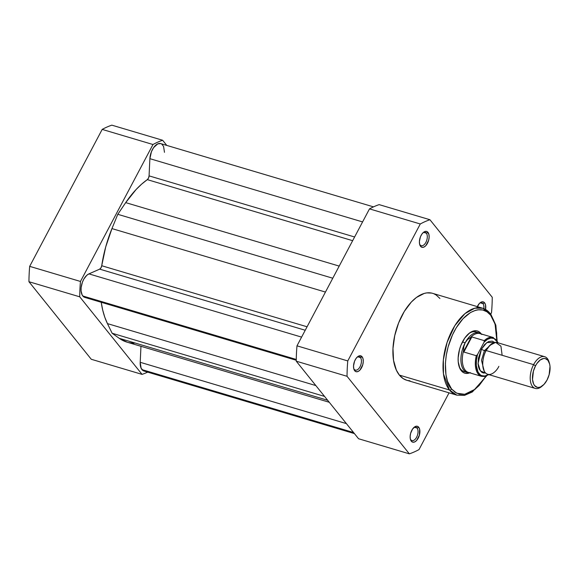 <?xml version="1.0" encoding="UTF-8"?>
<svg xmlns="http://www.w3.org/2000/svg" width="579" height="579" viewBox="0 0 579 579"><rect width="100%" height="100%" fill="white"/><g stroke="black" fill="none" stroke-linecap="round" stroke-linejoin="round"><path stroke-width="0.87" d="M80.467 281.452L152.979 144.511A123.124 66.317 -73.4 0 1 162.634 140.256L166.766 145.401L162.634 140.256L111.848 125.158A123.124 66.317 106.6 0 0 102.186 129.407L29.681 266.354A123.124 66.317 106.6 0 0 28.95 281.72L91.265 359.269L142.05 374.374L79.736 296.817A123.124 66.317 -73.4 0 1 80.467 281.452L152.979 144.511L102.186 129.407L29.681 266.354L80.467 281.452L29.681 266.354A123.124 66.317 106.6 0 0 28.95 281.72L91.265 359.269L142.05 374.374L79.736 296.817L28.95 281.72L79.736 296.817A123.124 66.317 -73.4 0 1 80.467 281.452M147.688 372.131A123.124 66.317 -73.4 0 1 142.05 374.374A123.124 66.317 -73.4 0 0 147.688 372.131M111.848 125.158L162.634 140.256A123.124 66.317 -73.4 0 0 152.979 144.511L102.186 129.407A123.124 66.317 106.6 0 1 111.848 125.158M143.57 370.878L141.124 368.244L140.205 362.302L346.401 423.611L140.205 362.302A12.412 6.687 106.6 0 0 141.949 369.612L353.574 432.527L141.949 369.612A12.412 6.687 106.6 0 0 143.968 371.023L354.428 433.599M86.365 297.519L83.832 296.94L82.153 295.001L81.082 290.911L81.14 287.553L82.377 282.27L83.868 279.035L86.778 275.307L88.927 273.881L301.594 337.116L88.927 273.881A12.412 6.687 106.6 0 0 81.82 284.014A12.412 6.687 106.6 0 0 82.797 295.985L296.267 359.458L82.797 295.985A12.412 6.687 106.6 0 0 84.809 297.403L296.26 360.268M88.927 273.881L99.682 269.141L305.227 330.254L99.682 269.141A3.308 1.78 106.6 0 0 101.723 265.732L307.065 326.78L101.723 265.732L105.718 246.907L111.957 228.589A88.536 47.688 106.6 0 0 101.723 265.732L100.97 267.86L99.682 269.141L88.927 273.881M325.449 292.062L111.957 228.589L325.449 292.062M332.773 278.224L117.79 214.31L111.957 228.589L117.79 214.31L125.701 202.621L339.2 266.094L125.701 202.621L136.116 189.499L141.652 184.122L147.312 179.635A88.536 47.688 106.6 0 0 125.701 202.621L117.79 214.31L332.773 278.224M352.654 240.683L147.312 179.635A3.308 1.78 106.6 0 0 149.071 175.871L354.616 236.985L149.071 175.871L149.881 158.675L149.071 175.871L148.513 178.064L147.312 179.635L352.654 240.683M362.592 221.916L149.881 158.675L362.592 221.916M373.506 206.869L160.716 143.606A12.412 6.687 106.6 0 0 149.881 158.675L151.437 151.684L153.609 147.602L157.756 143.882L160.738 143.606M140.205 362.302L140.965 346.3L140.205 362.302M127.17 342.196L119.252 338.317L112.131 333.251L324.551 396.405L112.131 333.251L119.252 338.317L327.656 400.277L119.252 338.317A88.536 47.688 106.6 0 0 127.112 342.182L329.27 402.282M112.131 333.251L107.441 323.61L315.844 385.571L107.441 323.61L104.792 317.227L102.715 310.112L101.224 302.281A88.536 47.688 106.6 0 0 107.441 323.61L112.131 333.251M161.715 144.07L163.567 146.4L164.479 152.32M145.532 371.139L144.518 371.139M134.089 343.253L128.842 342.63M420.101 244.91A6.948 3.742 106.6 0 0 425.876 242.362A6.948 3.742 106.6 0 0 426.318 233.163L427.975 232.367A8.272 4.458 -73.4 0 1 427.454 243.31A8.272 4.458 -73.4 0 1 420.571 246.343L420.101 244.91A6.948 3.742 -73.4 0 1 419.572 244.005A6.948 3.742 106.6 0 0 420.101 244.91L420.571 246.343L422.077 247.327L423.908 247.095L425.797 245.684L428.626 240.336L429.14 237.209L428.909 234.408L427.288 231.723L425.587 231.339L423.683 232.179L421.881 234.104L420.434 236.833L419.406 241.494L419.637 244.295L420.571 246.343A8.272 4.458 -73.4 0 1 419.732 244.642A8.272 4.458 -73.4 0 1 423.358 232.44A8.272 4.458 -73.4 0 1 427.975 232.367L426.318 233.163A6.948 3.742 -73.4 0 1 426.383 241.269A6.948 3.742 -73.4 0 1 421.223 245.699A6.948 3.742 -73.4 0 1 420.101 244.91M354.225 369.315A6.948 3.742 106.6 0 0 360.008 366.775A6.948 3.742 106.6 0 0 360.442 357.576L362.107 356.773A8.272 4.458 -73.4 0 1 361.586 367.723A8.272 4.458 -73.4 0 1 354.703 370.755L354.225 369.315A6.948 3.742 -73.4 0 1 353.704 368.418A6.948 3.742 106.6 0 0 354.225 369.315L354.703 370.755L356.201 371.74L358.032 371.508L359.928 370.097L362.758 364.748L363.272 361.622L363.04 358.821L362.107 356.773L359.711 355.752L357.815 356.592L356.005 358.517L354.558 361.245L353.537 365.906L353.769 368.707L354.703 370.755A8.272 4.458 -73.4 0 1 353.856 369.055A8.272 4.458 -73.4 0 1 357.482 356.852A8.272 4.458 -73.4 0 1 362.107 356.773L360.442 357.576A6.948 3.742 -73.4 0 1 360.514 365.675A6.948 3.742 -73.4 0 1 355.354 370.111A6.948 3.742 -73.4 0 1 354.225 369.315M477.32 306.631A8.272 4.458 -73.4 0 1 479.969 302.897A8.272 4.458 -73.4 0 1 484.587 302.817L482.922 303.62A6.948 3.742 106.6 0 0 479.492 303.345A6.948 3.742 -73.4 0 1 481.8 302.831A6.948 3.742 -73.4 0 1 482.922 303.62L480.418 302.875L482.922 303.62A6.948 3.742 -73.4 0 1 483.82 308.614A6.948 3.742 106.6 0 0 482.922 303.62L484.587 302.817A8.272 4.458 -73.4 0 1 485.549 309.425L485.52 304.865L484.587 302.817L483.089 301.84L481.25 302.064L479.361 303.476L477.045 307.29M410.837 439.772A6.948 3.742 106.6 0 0 416.612 437.225A6.948 3.742 106.6 0 0 417.054 428.033L418.711 427.23A8.272 4.458 -73.4 0 1 418.197 438.18A8.272 4.458 -73.4 0 1 411.314 441.212L410.837 439.772A6.948 3.742 -73.4 0 1 410.316 438.875A6.948 3.742 106.6 0 0 410.837 439.772L411.314 441.212L412.813 442.19L414.644 441.958L416.533 440.554L419.37 435.205L419.652 429.278L418.711 427.23L417.213 426.245L415.382 426.477L412.617 428.974L410.656 433.237L410.149 436.363L410.381 439.164L411.314 441.212A8.272 4.458 -73.4 0 1 410.468 439.504A8.272 4.458 -73.4 0 1 414.094 427.309A8.272 4.458 -73.4 0 1 418.711 427.23L417.054 428.033A6.948 3.742 -73.4 0 1 417.126 436.132A6.948 3.742 -73.4 0 1 411.966 440.561A6.948 3.742 -73.4 0 1 410.837 439.772M469.75 372.833A22.009 11.855 -73.4 0 1 461.253 370.676L460.775 369.243A20.685 11.139 106.6 0 0 465.733 371.848M464.134 371.595A20.685 11.139 -73.4 0 1 460.775 369.243L461.253 370.676A22.009 11.855 -73.4 0 1 459.009 366.152A22.009 11.855 -73.4 0 1 468.657 333.699A22.009 11.855 -73.4 0 1 480.946 333.497L480.946 333.497A22.009 11.855 -73.4 0 1 481.301 333.967L479.101 331.796L476.958 330.877L474.585 330.775L472.08 331.492L469.533 333.005L464.72 338.129L460.884 345.388L459.516 349.47L458.155 357.786L458.213 361.694L459.791 368.266L461.253 370.676L463.099 372.377L465.241 373.289L467.615 373.39L470.119 372.673M486.628 375.865L472.377 391.94L464.481 395.385L456.838 395.153A45.343 24.419 -73.4 0 1 449.485 389.993A45.343 24.419 -73.4 0 1 449.014 337.13A45.343 24.419 -73.4 0 1 482.683 308.223L474.809 308.202L464.959 313.623L454.848 325.63L447.075 342.413L443.369 359.733L443.478 373.954L449.485 389.993L456.838 395.153L406.697 380.244A45.343 24.419 106.6 0 1 399.365 375.091L449.485 389.993A1.657 1.31 -38.8 0 0 451.562 388.987C445.866 384.362 440.076 358.785 454.305 331.188C468.997 304.156 486.512 307.587 490.637 315.179A1.657 1.31 -38.8 0 0 490.601 313.76A1.657 1.31 141.2 0 1 490.637 315.179L493.54 319.97L495.581 325.991L496.673 333.012L496.789 340.77M357.938 356.83L360.442 357.576L357.938 356.83M414.55 427.288L417.054 428.033L414.55 427.288M423.806 232.418L426.318 233.163L423.806 232.418M482.683 308.223A45.343 24.419 -73.4 0 1 490.044 313.384A1.657 1.31 141.2 0 1 490.601 313.76L482.683 308.223L432.564 293.321A45.343 24.419 106.6 0 0 398.895 322.228A45.343 24.419 106.6 0 0 399.365 375.091L403.158 378.586L406.748 380.258M347.769 360.927L420.282 223.979A123.124 66.317 -73.4 0 1 429.936 219.731L492.251 297.28A123.124 66.317 -73.4 0 1 491.52 312.646L490.797 314.006L491.52 312.646A123.124 66.317 -73.4 0 0 492.251 297.28L429.936 219.731L379.151 204.626A123.124 66.317 106.6 0 0 369.489 208.881L296.984 345.829A123.124 66.317 106.6 0 0 296.253 361.187L358.567 438.744L409.353 453.842L347.038 376.292A123.124 66.317 -73.4 0 1 347.769 360.927L420.282 223.979L369.489 208.881L296.984 345.829L347.769 360.927L296.984 345.829A123.124 66.317 106.6 0 0 296.253 361.187L358.567 438.744L409.353 453.842L347.038 376.292L296.253 361.187L347.038 376.292A123.124 66.317 -73.4 0 1 347.769 360.927M449.058 392.837L419.008 449.594A123.124 66.317 -73.4 0 1 409.353 453.842A123.124 66.317 -73.4 0 0 419.008 449.594L449.058 392.837M407.58 380.475L409.975 380.794M439.924 298.482L436.132 294.986L433.989 293.835M431.71 293.097L426.824 292.887L424.262 293.415L416.417 297.468L411.3 302.086L404.287 311.444L398.591 322.988L394.712 335.711L392.982 348.529L393.546 360.341L396.354 370.119L399.365 375.091L449.485 389.993A1.657 1.31 141.2 0 0 451.562 388.987L447.524 381.337L445.953 374.779L445.41 363.402L446.279 355.209L448.11 346.901L452.474 334.901L456.303 327.671L463.062 318.653L470.517 312.515L475.554 310.301L478.015 309.787L482.727 309.989L486.99 311.813L490.637 315.179L495.088 324.146L496.804 340.409M379.151 204.626L429.936 219.731A123.124 66.317 -73.4 0 0 420.282 223.979L369.489 208.881A123.124 66.317 106.6 0 1 379.151 204.626M460.775 369.243A20.685 11.139 -73.4 0 1 458.843 365.552A20.685 11.139 106.6 0 0 460.775 369.243M477.4 332.599A20.685 11.139 106.6 0 0 468.194 334.112A20.685 11.139 -73.4 0 1 475.924 331.941M486.172 376.046L479.137 385.513L474.208 389.964L469.156 392.96L464.184 394.379L459.473 394.176L455.21 392.359L451.562 388.987L456.751 393.228L464.698 394.306L475.214 389.182L486.172 376.046M422.88 232.888A6.948 3.742 -73.4 0 1 425.189 232.374A6.948 3.742 -73.4 0 1 426.318 233.163A6.948 3.742 106.6 0 0 422.88 232.888M413.616 427.758A6.948 3.742 -73.4 0 1 415.925 427.237A6.948 3.742 -73.4 0 1 417.054 428.033A6.948 3.742 106.6 0 0 413.616 427.758M357.011 357.301A6.948 3.742 -73.4 0 1 359.313 356.787A6.948 3.742 -73.4 0 1 360.442 357.576A6.948 3.742 106.6 0 0 357.011 357.301M502.138 355.289L500.929 346.162L495.653 342.377L489.863 345.345L486.121 350.527C483.704 354.297 480.476 366.369 485.079 372.42C489.892 378.087 496.934 370.77 498.845 366.362M486.063 350.642A3.358 0.992 27.9 0 1 484.42 350.621L492.476 343.333L484.42 350.621A3.358 0.992 -152.1 0 0 486.063 350.642M484.225 371.096L481.489 360.297L484.42 350.621L481.489 360.297L484.225 371.096M544.68 356.7L497.202 342.58A16.552 8.917 106.6 0 0 486.121 350.527L533.606 364.647A16.552 8.917 -73.4 0 1 544.68 356.7A16.552 8.917 -73.4 0 1 549.247 362.729M549.471 363.402L549.051 361.984A16.552 8.917 106.6 0 0 533.606 364.647L535.524 365.805A14.938 8.048 -73.4 0 1 549.471 363.402A14.938 8.048 -73.4 0 1 547.01 380.092L544.014 384.376L540.605 386.924L538.904 387.409L537.29 387.337L534.583 385.563L533.592 383.928L532.521 379.469L533.404 371.175L535.524 365.805L536.936 363.474L540.207 359.993L543.63 358.488L545.244 358.553L547.944 360.326L549.637 364.025L550.014 366.427L549.131 374.722L547.01 380.092A14.938 8.048 -73.4 0 1 542.921 385.426A14.938 8.048 -73.4 0 1 533.331 383.298A14.938 8.048 -73.4 0 1 535.524 365.805L533.606 364.647A16.552 8.917 106.6 0 0 531.175 384.029A16.552 8.917 106.6 0 0 541.799 386.381L542.921 385.426M485.607 373.006L480.353 370.965L478.066 363.417L481.446 349.137A3.358 0.992 -152.1 0 0 484.42 350.621A3.358 0.992 27.9 0 1 481.446 349.137L478.406 358.235L478.116 364.278L478.536 366.934L479.303 369.221L481.786 372.304L483.4 372.999L485.607 373.006M470.51 372.702A20.272 10.921 -73.4 0 1 463.511 350.954L463.793 346.647L465.154 342.782L462.426 341.972L465.154 342.782A20.685 11.139 -73.4 0 1 478.999 332.853A20.685 11.139 -73.4 0 1 481.004 333.88A20.685 11.139 106.6 0 0 480.859 333.772A20.685 11.139 106.6 0 0 465.154 342.782L463.793 346.647L463.497 351.721L471.328 336.942L467.514 339.605L465.154 342.782L467.514 339.605L471.328 336.942L463.497 351.721L463.859 352.025L471.834 336.956L471.328 336.942L471.834 336.956L463.859 352.025L476.285 355.723L477.32 354.898L484.073 342.182L487.446 339.352L490.847 338.078L493.981 338.469L496.579 340.488L497.954 342.804A19.614 10.56 -73.4 0 0 484.073 342.182L484.268 340.647L471.834 336.956L484.268 340.647A20.272 10.921 -73.4 0 1 493.047 337.463L480.049 333.598A20.272 10.921 106.6 0 0 470.734 337.311A20.272 10.921 -73.4 0 1 481.866 334.496M488.524 374.533L484.768 376.032L481.627 375.641L480.252 374.823L478.015 372.044L476.322 365.515L476.43 360.145L477.545 354.507L484.073 342.182L484.268 340.647A20.272 10.921 106.6 0 1 493.402 337.579M494.683 342.493L492.208 341.111L488.538 341.567L484.761 344.389L481.446 349.137L486.852 342.544L494.683 342.493M465.154 342.782A20.685 11.139 106.6 0 0 461.137 363.011A20.685 11.139 106.6 0 0 469.265 372.753L469.46 372.746A20.685 11.139 -73.4 0 1 467.21 372.507A20.685 11.139 -73.4 0 1 465.154 342.782M463.511 350.954A20.272 10.921 106.6 0 0 468.491 372.456L481.496 376.328A20.272 10.921 -73.4 0 1 476.285 355.723L463.859 352.025L463.511 350.954M542.371 385.867A16.552 8.917 -73.4 0 1 535.249 388.422A16.552 8.917 -73.4 0 1 533.606 364.647L486.121 350.527A16.552 8.917 106.6 0 0 487.771 374.309L535.249 388.422M488.604 374.475A19.614 10.56 -73.4 0 1 478.131 372.261A19.614 10.56 -73.4 0 1 477.545 354.507L476.285 355.723A20.272 10.921 106.6 0 0 481.142 376.205M473.115 331.101L478.999 332.853M490.594 313.746L495.863 325.246L497.1 340.655M467.21 372.507L461.325 370.763M498.237 342.891L493.047 337.463M481.496 376.328L484.761 376.451L488.806 374.613"/></g></svg>
